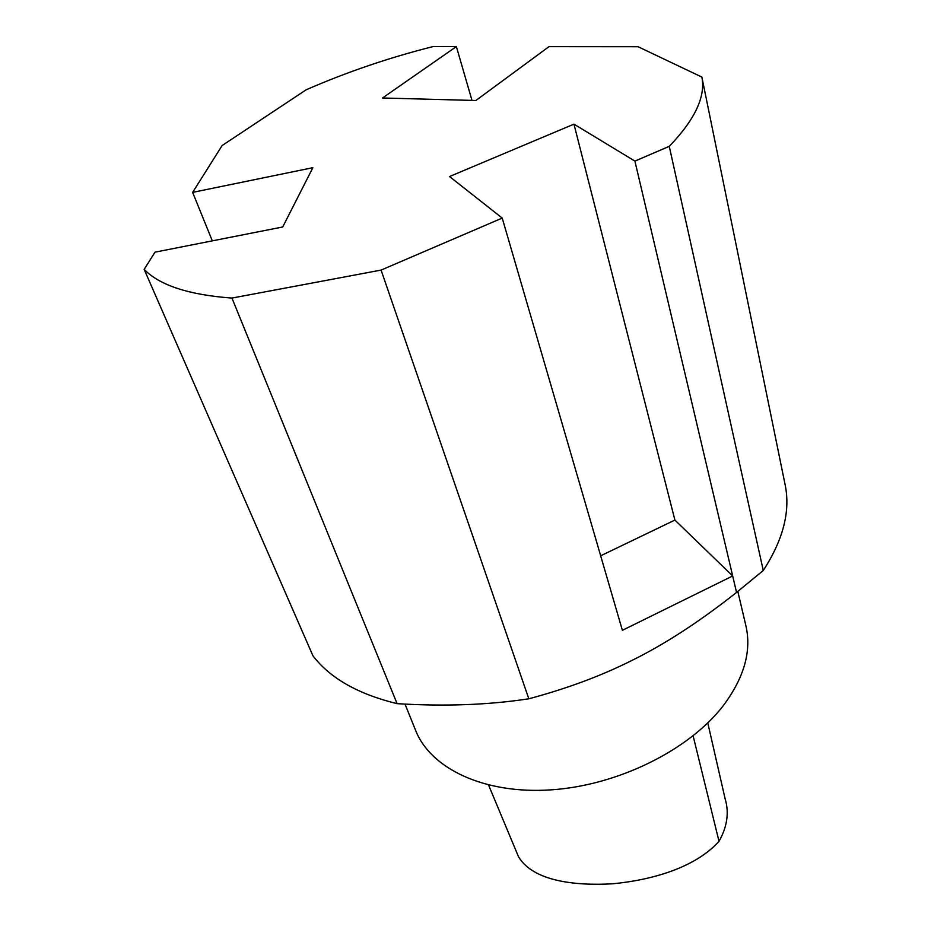 <?xml version="1.0" encoding="UTF-8"?>
<svg xmlns="http://www.w3.org/2000/svg" width="931" height="931" viewBox="0 0 931 931"><rect width="100%" height="100%" fill="white"/><g stroke="black" fill="none" stroke-linecap="round" stroke-linejoin="round"><path stroke-width="1.4" d="M488.577 785.077L518.451 856.625C532.916 881.25 575.16 885.951 612.493 883.798C650.327 880.249 694.677 868.344 719.011 841.333C727.239 826.751 729.276 812.612 725.144 798.914L707.793 722.933M212.315 240.861L192.636 192.38L312.863 167.685L282.721 226.978L155 252.161L144.165 269.373L312.932 655.773C329.993 678.164 358.039 694.119 397.083 703.65L231.959 298.071C188.888 294.906 159.632 285.34 144.165 269.373M701.858 77.064C705.779 96.556 694.922 119.657 669.261 146.342L763.269 570.494C783.146 539.875 790.466 511.491 785.252 485.354L701.858 77.064L638.049 46.713L549.022 46.643L475.857 100.501L382.525 97.988L456.376 46.573L433.159 46.55C389.286 57.594 346.972 72.001 306.241 89.748L222.113 145.55L192.636 192.38M763.269 570.494L736.561 592.43L635.14 162.075L732.685 575.963L622.385 630.31L502.216 218.075L449.522 176.529L573.962 124.149L634.907 161.098L669.261 146.342M573.962 124.149L674.905 520.08L600.658 555.795M732.685 575.963L674.905 520.08M231.959 298.071L381.082 270.095L502.216 218.075M381.082 270.095L528.82 698.797C488.566 704.953 444.657 706.571 397.083 703.65M736.561 592.43C699.344 621.827 664.245 644.601 631.253 660.766C600.961 675.953 566.816 688.626 528.82 698.797M456.376 46.573L471.982 100.408M405.008 704.092L415.68 730.544C430.669 768.564 484.004 794.341 550.919 789.872C617.753 785.496 688.847 750.258 723.084 705.931C744.125 677.873 751.736 651.153 745.906 625.783L737.829 591.429M693.118 735.839L719.011 841.333"/></g></svg>
